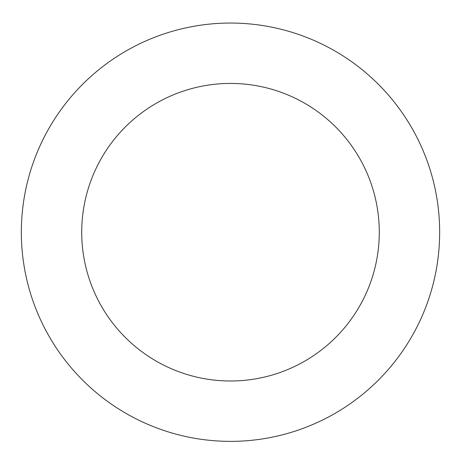 <?xml version="1.0" encoding="UTF-8"?>
<svg xmlns="http://www.w3.org/2000/svg" width="461" height="461" viewBox="0 0 461 461"><rect width="100%" height="100%" fill="white"/><g stroke="black" fill="none" stroke-linecap="round" stroke-linejoin="round"><path stroke-width="0.69" d="M268.181 26.473A209.161 209.161 0 0 0 33.486 302.451A209.161 209.161 0 0 0 389.833 367.711A209.161 209.161 0 0 0 268.181 26.473M257.301 85.861A148.782 148.782 0 0 0 90.356 282.172A148.782 148.782 0 0 0 343.837 328.595A148.782 148.782 0 0 0 257.301 85.861"/></g></svg>
